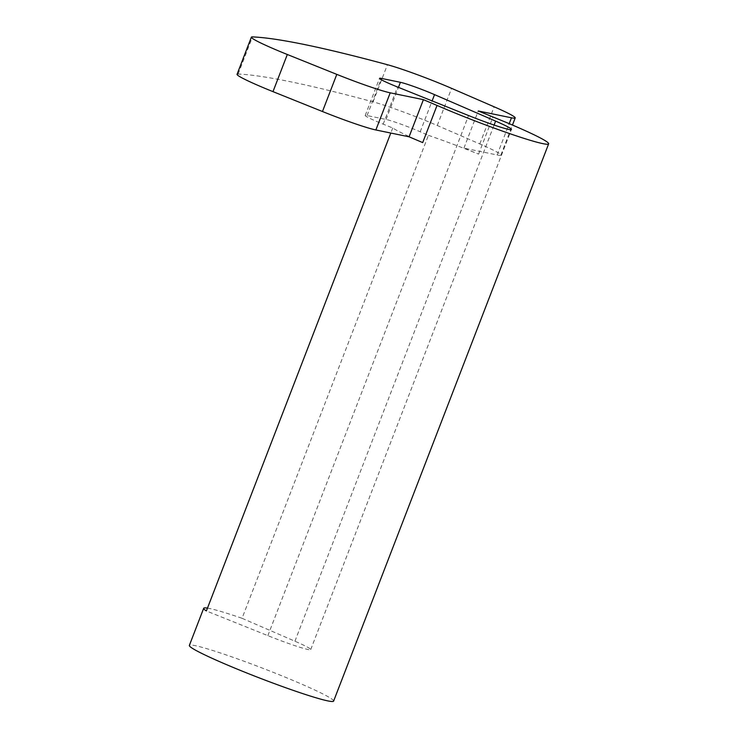 <?xml version="1.0" encoding="UTF-8"?>
<svg xmlns="http://www.w3.org/2000/svg" width="738" height="738" viewBox="0 0 738 738"><rect width="100%" height="100%" fill="white"/><g stroke="black" fill="none" stroke-linecap="round" stroke-linejoin="round"><path stroke-width="0.55" stroke-dasharray="3.69 2.77" d="M207.47 608.112A77.324 5.12 21.1 0 1 242.055 618.296L428.418 135.34L420.199 131.779A24.944 1.651 21.1 0 0 416.629 130.266A24.944 1.651 21.1 0 0 386.066 119.464L367.081 115.552A24.944 1.651 21.1 0 0 365.209 115.488A24.944 1.651 21.1 0 0 383.179 124.15L392.736 127.988A77.324 5.12 21.1 0 0 422.699 142.6M428.418 135.34A77.324 5.12 21.1 0 1 478.611 154.122L463.925 148.117L497.126 154.962A49.889 3.303 21.1 0 0 500.862 155.091A49.889 3.303 21.1 0 0 479.792 143.947L437.256 125.497A49.889 3.303 21.1 0 0 430.106 122.462A49.889 3.303 21.1 0 0 373.096 101.862A997.702 66.125 21.1 0 0 238.143 74.049A49.889 3.303 21.1 0 0 237.055 74.307M333.622 701.1A77.324 5.12 21.1 0 0 289.877 679.117A77.324 5.12 21.1 0 0 189.352 645.427M392.736 127.988L390.789 133.043M478.611 154.122L492.947 116.973M463.925 148.117L478.261 110.968M242.055 618.296L294.923 641.221A37.417 2.482 -158.9 0 1 310.726 649.578A37.417 2.482 -158.9 0 1 267.866 635.649L206.382 610.944M386.066 119.464L398.446 87.379M437.256 125.497L451.591 88.348M238.143 74.049L252.479 36.9M373.096 101.862L387.432 64.713M479.792 143.947L494.128 106.798M497.126 154.962L509.202 123.661M420.199 131.779L432.117 100.903M294.923 641.221L494.1 125.054M383.179 124.15L397.514 87.001M267.866 635.649L468.565 115.543M367.081 115.552L380.974 79.538M500.862 155.091L512.458 125.045M365.209 115.488L379.544 78.329M310.726 649.578L511.416 129.473"/><path stroke-width="1.11" d="M430.964 93.117A24.944 1.651 21.1 0 0 400.402 82.315L381.417 78.403A24.944 1.651 21.1 0 0 379.544 78.329A24.944 1.651 21.1 0 0 397.514 87.001L468.565 115.543A37.417 2.482 21.1 0 0 511.416 129.473A37.417 2.482 21.1 0 0 495.613 121.115L434.534 94.63A24.944 1.651 21.1 0 0 430.964 93.117M451.591 88.348A49.889 3.303 21.1 0 0 444.433 85.313A49.889 3.303 21.1 0 0 387.432 64.713A997.702 66.125 21.1 0 0 252.479 36.9A49.889 3.303 21.1 0 0 251.381 37.158A49.889 3.303 21.1 0 0 287.322 54.492L336.796 74.372A49.889 3.303 21.1 0 0 390.208 92.822L423.409 99.658L448.123 110.156A77.324 5.12 21.1 0 0 548.648 143.845A77.324 5.12 21.1 0 0 504.903 121.862L478.261 110.968L511.462 117.803A49.889 3.303 21.1 0 0 515.198 117.942A49.889 3.303 21.1 0 0 494.128 106.798L451.591 88.348M207.47 608.112A77.324 5.12 21.1 0 0 203.688 608.278L189.352 645.427A77.324 5.12 21.1 0 0 233.097 667.41A77.324 5.12 21.1 0 0 333.622 701.1L548.648 143.845M437.034 105.451L422.699 142.6L409.073 136.807L423.409 99.658M390.789 133.043L206.382 610.944A77.324 5.12 21.1 0 1 203.688 608.278M251.381 37.158L237.055 74.307A49.889 3.303 21.1 0 0 272.986 91.641L322.46 111.521A49.889 3.303 21.1 0 0 375.873 129.971L409.073 136.807M398.446 87.379L400.402 82.315M375.873 129.971L390.208 92.822M322.46 111.521L336.796 74.372M272.986 91.641L287.322 54.492M509.202 123.661L511.462 117.803M432.117 100.903L434.534 94.63M494.1 125.054L495.613 121.115M380.974 79.538L381.417 78.403M512.458 125.045L515.198 117.942"/></g></svg>
